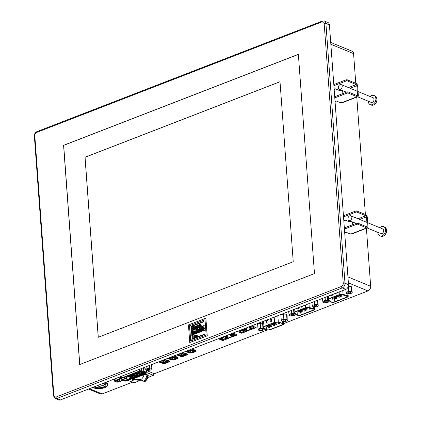 <?xml version="1.0" encoding="UTF-8"?>
<svg xmlns="http://www.w3.org/2000/svg" width="421" height="421" viewBox="0 0 421 421"><rect width="100%" height="100%" fill="white"/><g stroke="black" fill="none" stroke-linecap="round" stroke-linejoin="round"><path stroke-width="0.63" d="M102.019 385.32A0.768 0.3 175.8 0 0 101.74 385.578A0.768 0.3 175.8 0 0 102.192 385.815A0.768 0.3 175.8 0 0 102.998 385.725A0.768 0.3 175.8 0 0 103.271 385.468A0.768 0.3 175.8 0 0 102.824 385.231A0.768 0.3 175.8 0 0 102.019 385.32M99.193 384.915A0.768 0.3 175.8 0 0 100.293 384.894A0.768 0.3 175.8 0 0 100.572 384.636A0.768 0.3 175.8 0 0 100.372 384.457M96.83 385.831A0.768 0.3 175.8 0 0 97.93 385.81A0.768 0.3 175.8 0 0 98.204 385.552A0.768 0.3 175.8 0 0 98.009 385.373M98.946 386.51A0.768 0.3 175.8 0 0 98.667 386.767A0.768 0.3 175.8 0 0 99.119 387.01A0.768 0.3 175.8 0 0 99.924 386.915A0.768 0.3 175.8 0 0 100.203 386.657A0.768 0.3 175.8 0 0 99.751 386.42A0.768 0.3 175.8 0 0 98.946 386.51M94.725 386.646A5.384 2.105 175.8 0 0 103.224 387.046A5.384 2.105 175.8 0 0 105.166 385.241A5.384 2.105 175.8 0 0 102.482 383.642M94.099 386.888A6.152 2.405 175.8 0 0 103.713 387.246A6.152 2.405 175.8 0 0 105.934 385.183A6.152 2.405 175.8 0 0 103.103 383.399M92.873 387.362A7.689 3.005 175.8 0 0 104.692 387.652A7.689 3.005 175.8 0 0 107.466 385.073A7.689 3.005 175.8 0 0 104.334 382.921M107.466 385.073L107.339 383.378A7.689 3.005 175.8 0 0 106.445 382.105M147.797 377.5L153.433 375.316L146.992 372.664M127.858 380.274L134.052 382.826L139.425 380.742M140.267 379.816A5.536 4.015 -67.6 0 0 143.914 374.711L146.961 374.906A7.689 5.578 112.4 0 1 143.766 381.079L140.267 379.816A30.765 22.313 -67.6 0 0 132.847 379.568L132.052 380.058L132.026 379.726A2.152 0.842 -4.2 0 1 132.804 379.005L143.914 374.701A2.152 0.842 -4.2 0 1 146.94 374.622L147.724 374.948A2.152 0.842 -4.2 0 1 148.213 375.427A2.152 0.842 -4.2 0 1 148.203 375.558M186.224 351.193L190.913 353.124L196.349 351.019L191.66 349.088M177.241 354.677L181.93 356.608L187.366 354.498L182.677 352.566M366.407 228.319L370.664 286.269A3.847 2.789 112.4 0 1 367.97 290.943L283.459 323.686M267.125 330.017L153.344 374.101M132.489 382.179L102.15 393.935A3.847 2.789 112.4 0 1 100.424 393.961L88.51 389.051M218.273 338.773L222.577 340.547L237.228 334.869L232.929 333.095M237.186 331.448L241.486 333.222L256.136 327.543L251.837 325.77M159.275 361.634L163.969 363.565L169.405 361.46L164.711 359.529M168.258 358.155L172.952 360.087L178.388 357.982L173.694 356.05M153.433 375.316L153.291 373.338L146.85 370.685M190.845 352.167L190.913 353.124M181.861 355.645L181.93 356.608M204.827 334.042L204.853 334.421L191.865 339.373L191.839 338.994L204.827 334.042M197.512 335.732L197.565 336.453L196.844 336.653L196.791 335.937L197.512 335.732M196.57 335.479L195.628 335.695L195.865 336.511L196.712 336.011L195.975 337.11L195.233 337.021L195.123 335.526L196.281 335L196.665 335.516L195.728 335.732L195.96 336.547M195.718 334.99L196.381 335.042L195.818 335.032L196.381 335.042L196.665 335.516M193.586 335.858L193.607 336.142L194.065 335.632L194.67 335.784L194.855 337.5L194.102 337.716L193.849 336.268L193.876 337.879L193.123 338.095L192.976 336.095L193.686 335.947M194.049 336.316L193.876 337.879M192.655 335.595L192.855 338.273L192.165 338.542L191.871 335.821L192.655 335.595M204.522 329.901L204.548 330.28L191.56 335.237L191.534 334.858L204.522 329.901M204.417 328.643L203.59 329.69L202.89 329.659L202.78 328.18L203.422 327.617L204.09 327.659L204.401 328.469L203.359 329.159L204.511 328.68L203.685 329.732L202.99 329.701M203.517 327.659L204.19 327.696L204.501 328.506L203.38 328.943L203.564 329.175M201.296 328.496L201.722 328.564L201.296 328.496M202.306 327.47L202.501 330.148L200.854 330.474L200.738 328.927L201.622 328.522L201.559 327.68L202.306 327.47M201.864 330.122L201.438 330.601L200.854 330.474M200.322 328.148L200.364 328.769L199.612 328.985L199.565 328.364L200.322 328.148M200.375 328.917L200.522 330.917L199.87 331.169L199.622 329.133L200.375 328.917M198.886 329.417L198.917 329.832L199.512 329.222L199.565 329.922L199.144 330.506L199.212 331.422L198.486 331.627L198.338 329.627L198.991 329.543M197.286 329.333L197.917 329.385L197.386 329.375L197.917 329.385L198.117 329.811L197.786 330.543L198.265 331.001L198.149 331.595L196.344 332.453L196.149 329.775L197.823 329.348L197.686 330.506L198.17 330.959L198.054 331.553L196.344 332.453M197.786 330.543L198.265 331.001L197.686 330.506M196.028 331.295L195.091 331.511L195.144 332.274L196.17 331.832L195.433 332.927L194.691 332.843L194.581 331.348L195.744 330.822L196.128 331.338L195.186 331.553L195.423 332.369M195.176 330.811L195.839 330.864L195.276 330.853L195.839 330.864L196.128 331.338M192.455 331.206L192.886 332.506L193.092 330.959L194.092 330.648L194.291 333.332L193.555 333.537L193.413 331.622L193.234 333.737L192.702 333.869L192.129 332.116L192.365 334.074L191.755 334.237L191.555 331.553L192.555 331.248L192.907 332.322M193.45 332.122L193.234 333.737M192.25 332.495L192.365 334.074M204.196 325.475L204.222 325.854L191.234 330.806L191.208 330.427L204.196 325.475M200.933 324.202L201.322 326.07L200.564 326.28L200.317 324.838L200.343 326.449L199.591 326.659L199.443 324.665L200.154 324.517M200.517 324.88L200.343 326.449M200.943 324.202L201.322 326.07M198.707 324.949L198.733 325.359L199.333 324.754L199.386 325.454L198.965 326.038L199.033 326.954L198.307 327.159L198.159 325.159L198.807 325.07M197.086 325.612L197.77 325.649L197.875 327.138L197.223 327.696L196.539 327.643M196.444 327.606L196.344 326.128L196.986 325.57L197.675 325.612L197.781 327.096L196.628 327.701M196.012 326.764L195.076 326.98L195.128 327.743L196.154 327.301L195.418 328.396L194.676 328.312L194.565 326.817L195.728 326.291L196.112 326.807L195.17 327.022L195.402 327.838M195.16 326.28L195.823 326.333L195.26 326.322L195.823 326.333L196.112 326.807M194.102 326.107L194.297 328.79L193.649 329.038L193.355 326.317L194.102 326.107M193.465 329.111L192.765 329.385L192.502 328.864L191.902 329.096L191.902 329.717L191.245 329.896L191.744 326.943L192.471 326.659L193.465 329.111L192.665 329.343M192.523 328.933L191.997 329.138M203.896 321.365L203.922 321.744L190.934 326.696L190.908 326.317L203.896 321.365M205.011 319.776L189.587 325.749L190.708 340.999M348.509 284.685L329.427 24.913L325.907 23.46L344.983 283.233L348.509 284.685A3.847 2.789 112.4 0 1 345.809 289.364L342.289 287.911L56.924 398.471L60.45 399.924L345.809 289.364L345.999 292.206L347.293 291.948A2.884 1.126 -4.2 0 1 350.13 291.579A2.884 1.126 -4.2 0 1 351.967 292.337A2.884 1.126 -4.2 0 1 351.14 293.39A2.884 1.126 -4.2 0 1 350.967 293.458A2.884 1.126 -4.2 0 1 348.13 293.826A2.884 1.126 -4.2 0 1 347.241 293.674A2.884 1.126 -4.2 0 1 346.294 293.069L345.999 292.206M60.45 399.924A3.847 2.789 112.4 0 1 58.724 399.95L55.204 398.498A3.847 2.789 112.4 0 0 56.924 398.471A1.231 0.695 -111.2 0 1 56.061 397.019L341.42 286.459A2.615 1.895 -67.6 0 0 343.252 283.28L324.175 23.502A2.615 1.895 -67.6 0 0 321.991 21.881L36.632 132.447A2.615 1.895 -67.6 0 0 34.796 135.625L53.872 395.398A2.615 1.895 -67.6 0 0 56.061 397.019M324.175 23.502A1.231 0.479 175.8 0 1 325.907 23.46A3.847 2.789 112.4 0 0 324.417 21.05L327.938 22.502A3.847 2.789 112.4 0 1 329.427 24.913M189.755 342.531L188.461 324.944L205.864 318.202L207.258 335.832L189.755 342.531L207.258 335.832M314.466 273.592L298.368 54.346L63.582 145.308L79.685 364.56L314.466 273.592M298.373 54.42L63.682 145.35L79.774 364.523M280.012 81.7L293.237 261.73L98.235 337.284L85.01 157.254L280.012 81.7M280.018 81.748L85.068 157.28L98.288 337.263M334.153 89.263L334.984 89.605L334.921 88.757M335.027 101.124L335.858 101.466L335.816 100.898M343.789 220.457L344.62 220.799L344.557 219.951M344.662 232.318L345.488 232.655L345.446 232.092M330.717 42.41L352.088 51.209A3.847 2.789 112.4 0 1 353.582 53.625L355.761 83.3M356.776 97.125L365.391 214.494M205.864 318.202L207.158 335.79M189.492 325.707L190.613 341.036L206.127 335.027L205.006 319.697L189.587 325.749M203.796 321.323L203.922 321.744M203.822 321.702L190.934 326.696M192.171 327.833L192.087 328.422M192.097 327.617L191.976 328.464L192.339 328.327L192.097 327.617M192.471 326.659L193.371 329.069M191.902 329.096L191.902 329.717M191.802 329.68L191.245 329.896M194.002 326.07L194.297 328.79M194.202 328.748L193.555 329.001M196.054 327.259L195.323 328.359L194.676 328.312M197.296 326.164L196.96 326.296L197.196 327.217M197.028 327.17L197.023 326.065L197.102 327.18M199.233 324.712L199.033 326.954M198.933 326.917L198.307 327.159M200.843 324.165L200.075 324.712L200.054 324.428M200.249 326.407L199.591 326.659M201.222 326.028L200.564 326.28M204.101 325.433L204.222 325.854M204.127 325.812L191.234 330.806M192.271 334.037L191.755 334.237M193.139 333.7L192.702 333.869M193.997 330.606L194.291 333.332M194.192 333.29L193.555 333.537M196.075 331.79L195.339 332.89L194.691 332.843M197.523 331.043L196.996 331.164L197.028 331.574M196.902 331.127L196.939 331.611L197.496 331.148L196.996 331.164M197.475 330.159L196.923 330.143L196.949 330.522M196.828 330.106L196.86 330.553L197.381 330.122L196.923 330.143M199.412 329.18L199.212 331.422M199.112 331.385L198.486 331.627M200.28 328.875L200.522 330.917M200.428 330.874L199.77 331.127M200.222 328.112L200.364 328.769M200.27 328.727L199.612 328.985M201.659 329.822L201.459 328.88L201.291 329.548L201.659 329.822M201.759 329.117L201.396 329.154L201.633 329.99M201.385 329.59L201.533 329.953M201.196 328.459L201.622 328.522M202.206 327.427L202.501 330.148M202.401 330.106L201.791 330.348M203.727 328.122L203.348 328.548M204.422 329.864L204.548 330.28M204.453 330.243L191.56 335.237M192.56 335.553L192.855 338.273M192.755 338.237L192.065 338.5M194.381 335.595L194.855 337.5M193.781 337.837L193.123 338.095M194.755 337.458L194.102 337.716M196.612 335.974L195.876 337.068L195.233 337.021M197.412 335.695L197.565 336.453M197.465 336.411L196.844 336.653M204.727 334L204.853 334.421M204.753 334.379L191.865 339.373M222.546 340.168L222.577 340.547M241.454 332.843L241.486 333.222M163.895 362.607L163.969 363.565M172.878 359.129L172.952 360.087M146.94 374.622L148.229 375.7C147.855 378.1 146.787 380.068 145.013 381.6L144.55 381.405A7.689 5.578 -67.6 0 0 147.745 375.227L147.724 374.948M132.052 380.058L133.325 380.816L136.372 381.021A30.765 22.313 -67.6 0 1 143.793 381.263L144.55 381.405L143.766 381.079M335.084 301.941A2.905 1.137 -4.2 0 1 331.001 302.046A2.905 1.137 -4.2 0 1 330.711 301.899L328.017 300.205A2.905 1.137 -4.2 0 1 327.638 299.699A2.905 1.137 -4.2 0 1 328.69 298.726L339.331 294.605A2.905 1.137 -4.2 0 1 343.057 294.379L347.209 295.505A2.905 1.137 -4.2 0 1 348.23 296.279A2.905 1.137 -4.2 0 1 347.178 297.252L335.084 301.941M331.38 301.873A2.421 0.947 -4.2 0 1 331.138 301.752L328.491 300.089A2.421 0.947 -4.2 0 1 328.18 299.668A2.421 0.947 -4.2 0 1 329.054 298.857L339.642 294.753A2.421 0.947 -4.2 0 1 342.752 294.568L346.825 295.674A2.421 0.947 -4.2 0 1 347.678 296.316A2.421 0.947 -4.2 0 1 346.804 297.131L334.779 301.789A2.421 0.947 -4.2 0 1 331.38 301.873M344.246 295.847L343.173 296.074L344.246 295.847M341.668 296.847L340.6 297.073L341.668 296.847M339.089 297.847L338.021 298.068L339.089 297.847M336.511 298.842L335.442 299.068L336.511 298.842M333.932 299.841L332.864 300.068L333.932 299.841M340.768 295.447L339.7 295.668L340.768 295.447M338.189 296.442L337.121 296.668L338.189 296.442M335.611 297.442L334.542 297.668L335.611 297.442M333.032 298.442L331.964 298.668L333.032 298.442M336.232 293.074L336.242 293.169A0.605 0.437 112.4 0 1 335.816 293.905L335.353 294.084A0.605 0.437 112.4 0 1 334.842 293.711L334.837 293.616M334.995 293.553L335.016 293.779A0.605 0.437 -67.6 0 0 335.169 294.111M332.79 294.405L332.795 294.505A0.605 0.437 112.4 0 1 332.374 295.242L331.906 295.421A0.605 0.437 112.4 0 1 331.401 295.042L331.395 294.947M331.553 294.884L331.569 295.116A0.605 0.437 -67.6 0 0 331.727 295.447M301.283 315.04A2.905 1.137 -4.2 0 1 297.2 315.14A2.905 1.137 -4.2 0 1 296.91 314.997L294.216 313.303A2.905 1.137 -4.2 0 1 293.837 312.798A2.905 1.137 -4.2 0 1 294.889 311.819L305.53 307.698A2.905 1.137 -4.2 0 1 309.256 307.477L313.408 308.604A2.905 1.137 -4.2 0 1 314.429 309.377A2.905 1.137 -4.2 0 1 313.382 310.351L301.283 315.04M297.579 314.971A2.421 0.947 -4.2 0 1 297.337 314.85L294.695 313.187A2.421 0.947 -4.2 0 1 294.379 312.766A2.421 0.947 -4.2 0 1 295.253 311.95L305.846 307.846A2.421 0.947 -4.2 0 1 308.951 307.662L313.029 308.767A2.421 0.947 -4.2 0 1 313.877 309.414A2.421 0.947 -4.2 0 1 313.003 310.224L300.978 314.882A2.421 0.947 -4.2 0 1 297.579 314.971M310.445 308.946L309.377 309.167L310.445 308.946M307.867 309.94L306.798 310.166L307.867 309.94M305.288 310.94L304.22 311.166L305.288 310.94M302.71 311.94L301.641 312.166L302.71 311.94M300.131 312.94L299.063 313.161L300.131 312.94M306.967 308.54L305.899 308.767L306.967 308.54M304.388 309.54L303.32 309.767L304.388 309.54M301.81 310.54L300.741 310.761L301.81 310.54M299.231 311.54L298.163 311.761L299.231 311.54M302.431 306.167L302.441 306.267A0.605 0.437 112.4 0 1 302.015 307.004L301.552 307.183A0.605 0.437 112.4 0 1 301.047 306.804L301.036 306.709M301.199 306.646L301.215 306.877A0.605 0.437 -67.6 0 0 301.368 307.209M298.989 307.504L298.994 307.598A0.605 0.437 112.4 0 1 298.573 308.335L298.105 308.514A0.605 0.437 112.4 0 1 297.6 308.14L297.594 308.046M297.752 307.983L297.768 308.209A0.605 0.437 -67.6 0 0 297.926 308.54M239.154 332.211A0.447 0.321 -67.6 0 0 239.354 332.211L239.744 332.374A0.447 0.321 112.4 0 1 239.544 332.374M253.826 327.485L250.716 328.69L251.716 329.375L255.831 327.785L255.073 327.475L255.373 327.359A0.447 0.321 -67.6 0 0 255.5 327.28M246.19 331.227L245.211 330.827L241.78 332.443L239.823 331.637L240.212 331.195L239.065 330.722L240.412 331.274L242.738 330.374L243.185 329.122M242.738 330.374L240.191 331.516L241.759 332.164L240.191 331.516L242.933 330.453L244.501 331.101L241.759 332.164L240.165 331.506M253.805 326.58L253.805 326.58A0.447 0.321 -67.6 0 1 253.679 326.659L251.674 325.833M255.81 327.501L255.415 327.338M250.3 326.364L254.189 327.638L250.737 328.975M240.233 331.48L238.723 330.853M245.211 330.827L241.78 332.443M239.733 332.185L242.096 333.106L246.211 331.511L245.232 331.106M254.195 326.743A0.447 0.321 112.4 0 1 254.068 326.822L253.679 326.659M248.695 326.991L249.664 327.691L249.143 327.88L250.5 328.696L251.426 328.417L249.858 327.77L252.258 326.843L249.664 327.691L251.647 326.922M246.506 327.838L246.659 329.938L246.011 331.064L245.232 330.738L245.29 329.375L244.464 329.696L244.501 331.101L241.759 332.164M246.011 331.064L251.058 329.106M242.933 330.453L244.401 331.059L245.232 330.738M240.412 331.274L240.196 330.911L242.759 329.917M240.149 330.301L240.196 330.911M249.211 327.417L251.09 326.691M249.1 327.338L249.143 327.88M246.659 329.938L245.29 329.375L245.211 328.338M244.385 328.659L244.464 329.696L243.191 329.169M251.326 328.375L249.858 327.77M220.246 339.542A0.447 0.321 -67.6 0 0 220.446 339.537L220.836 339.7A0.447 0.321 112.4 0 1 220.636 339.7M234.918 334.811L231.808 336.016L232.808 336.705L236.923 335.111L236.165 334.8L236.46 334.684A0.447 0.321 -67.6 0 0 236.591 334.606M227.282 338.552L226.303 338.152L222.872 339.768L220.914 338.963L221.304 338.521L220.151 338.047L221.499 338.6L223.83 337.7L224.277 336.447M223.83 337.7L221.283 338.842L222.851 339.489L221.283 338.842L224.025 337.779L225.593 338.426L222.851 339.489L221.257 338.831M234.897 333.906L234.897 333.906A0.447 0.321 -67.6 0 1 234.771 333.985L232.766 333.164M236.902 334.827L236.507 334.663M231.392 333.695L235.281 334.963L231.829 336.3M221.325 338.805L219.809 338.179M226.303 338.152L222.872 339.768M220.82 339.51L223.188 340.431L227.298 338.837L226.319 338.431M235.286 334.069A0.447 0.321 112.4 0 1 235.16 334.148L234.771 333.985M230.745 335.011L230.234 335.211L231.592 336.021L232.518 335.742L230.95 335.095L233.35 334.169L230.755 335.016L232.739 334.248M227.598 335.163L227.75 337.263L227.103 338.389L226.319 338.063L226.382 336.7L225.551 337.021L225.593 338.426L222.851 339.489M227.103 338.389L232.15 336.432M224.025 337.779L225.493 338.384L226.319 338.063M221.499 338.6L221.283 338.237L223.851 337.247M221.241 337.626L221.283 338.237M229.782 334.316L230.303 334.748L232.181 334.016M230.303 334.748L230.755 335.016M230.192 334.663L230.234 335.211M227.75 337.263L226.382 336.7L226.303 335.663M225.477 335.984L225.551 337.021L224.282 336.5M232.418 335.7L230.95 335.095M326.749 302.073A1.368 0.537 175.8 0 0 327.238 301.615A1.368 0.537 175.8 0 0 326.438 301.189A1.368 0.537 175.8 0 0 325.001 301.357A1.368 0.537 175.8 0 0 324.507 301.815A1.368 0.537 175.8 0 0 325.312 302.236A1.368 0.537 175.8 0 0 326.749 302.073M327.712 302.467A2.884 1.126 -4.2 0 1 324.875 302.836A2.884 1.126 -4.2 0 1 323.986 302.683A2.884 1.126 -4.2 0 1 323.039 302.078L322.744 301.215L324.038 300.957A2.884 1.126 -4.2 0 1 326.875 300.594A2.884 1.126 -4.2 0 1 328.712 301.347A2.884 1.126 -4.2 0 1 327.885 302.399A2.884 1.126 -4.2 0 1 327.712 302.467L328.975 301.736L328.901 300.762M328.975 301.736L328.417 300.483L325.301 300.226L324.038 300.957A2.884 1.126 175.8 0 0 323.039 302.078L323.986 302.683M322.744 301.215L322.533 298.378M325.301 300.226L325.091 297.389M163.948 360.855L164.064 362.434L164.506 362.602A0.484 0.274 68.8 0 0 164.848 363.176L165.495 363.297L168.679 362.06L168.4 361.797A0.484 0.274 -111.2 0 1 168.058 361.229L168.09 360.981M168.179 360.955A0.484 0.353 -67.6 0 0 168.316 361.076L168.058 361.171M163.359 362.513L164.248 362.36M164.064 362.434L163.722 362.444L163.595 360.708M163.053 363.191A0.484 0.353 -67.6 0 0 163.359 362.618L163.722 362.444M162.059 360.555L162.08 361.044A0.605 0.342 -111.2 0 1 162.027 361.313M158.68 361.865L162.311 363.36L163.022 363.207L159.238 361.65M162.08 361.044L162.338 360.45M162.359 360.939A0.605 0.342 -111.2 0 1 162.011 361.307L161.096 360.929M164.985 359.639A0.484 0.353 112.4 0 1 164.69 359.539M165.395 359.481L165.021 359.629L168.532 361.071L168.989 360.844L165.395 359.481M164.806 359.629L168.316 361.076A0.484 0.353 -67.6 0 0 168.489 361.086M163.553 359.976L166.49 361.292L165.727 361.586L162.659 360.323M172.926 357.376L173.047 358.955L173.489 359.124A0.484 0.274 68.8 0 0 173.831 359.697L174.478 359.813L177.662 358.581L177.383 358.318A0.484 0.274 -111.2 0 1 177.041 357.745L177.073 357.503M177.162 357.476A0.484 0.353 -67.6 0 0 177.294 357.592L177.036 357.692M172.336 359.034L173.231 358.881M173.047 358.955L172.705 358.96L172.578 357.229M172.036 359.713A0.484 0.353 -67.6 0 0 172.342 359.134L172.705 358.96M171.042 357.076L171.063 357.566A0.605 0.342 -111.2 0 1 171.01 357.834A0.605 0.342 -111.2 0 0 171.342 357.461L171.321 356.966M167.663 358.387L171.289 359.876L172.005 359.723L168.221 358.166M170.079 357.45L170.994 357.829M173.968 356.161A0.484 0.353 112.4 0 1 173.673 356.055M174.378 356.003L174.005 356.145L177.515 357.592L177.972 357.366L174.378 356.003M173.789 356.15L177.294 357.592A0.484 0.353 -67.6 0 0 177.473 357.603M172.536 356.498L175.473 357.813L174.71 358.108L171.642 356.845M270.34 329.685A2.905 1.137 -4.2 0 1 266.256 329.79A2.905 1.137 -4.2 0 1 265.967 329.643L263.272 327.954A2.905 1.137 -4.2 0 1 262.893 327.449A2.905 1.137 -4.2 0 1 263.946 326.47L274.581 322.349A2.905 1.137 -4.2 0 1 278.313 322.128L282.465 323.254A2.905 1.137 -4.2 0 1 283.486 324.023A2.905 1.137 -4.2 0 1 282.433 325.001L270.34 329.685M266.635 329.617A2.421 0.947 -4.2 0 1 266.393 329.496L263.746 327.838A2.421 0.947 -4.2 0 1 263.43 327.412A2.421 0.947 -4.2 0 1 264.309 326.601L274.897 322.497A2.421 0.947 -4.2 0 1 278.007 322.312L282.081 323.417A2.421 0.947 -4.2 0 1 282.933 324.059A2.421 0.947 -4.2 0 1 282.059 324.875L270.035 329.532A2.421 0.947 -4.2 0 1 266.635 329.617M279.502 323.591L278.428 323.817L279.502 323.591M276.923 324.591L275.855 324.817L276.923 324.591M274.345 325.591L273.276 325.817L274.345 325.591M271.766 326.591L270.698 326.817L271.766 326.591M269.187 327.591L268.119 327.812L269.187 327.591M276.023 323.191L274.95 323.417L276.023 323.191M273.445 324.191L272.376 324.417L273.445 324.191M270.866 325.191L269.798 325.412L270.866 325.191M268.288 326.186L267.219 326.412L268.288 326.186M269.95 319.455L271.35 318.913L271.498 320.918A0.605 0.437 112.4 0 1 271.071 321.649L270.608 321.833A0.605 0.437 112.4 0 1 270.098 321.455L270.124 319.523L270.271 321.528A0.605 0.437 -67.6 0 0 270.424 321.86M271.356 319.044L270.124 319.523M266.509 320.786L267.903 320.249L268.051 322.249A0.605 0.437 112.4 0 1 267.63 322.986L267.161 323.165A0.605 0.437 112.4 0 1 266.656 322.791L266.509 320.786L266.825 322.86A0.605 0.437 -67.6 0 0 266.982 323.191M267.914 320.381L266.677 320.86M147.076 369.649A1.721 0.674 -4.2 0 1 146.824 368.964A1.721 0.674 -4.2 0 1 149.723 368.622A1.721 0.674 -4.2 0 1 149.934 368.738A1.721 0.674 -4.2 0 1 149.344 369.643A1.721 0.674 -4.2 0 1 147.076 369.649M147.076 368.791A1.305 0.51 175.8 0 0 147.071 368.849A1.305 0.51 175.8 0 0 147.371 369.143A1.305 0.51 175.8 0 0 148.834 369.201A1.305 0.51 175.8 0 0 149.676 368.659A1.305 0.51 175.8 0 0 149.66 368.596M116.822 381.368A1.721 0.674 -4.2 0 1 116.57 380.684A1.721 0.674 -4.2 0 1 119.469 380.342A1.721 0.674 -4.2 0 1 119.685 380.458A1.721 0.674 -4.2 0 1 119.09 381.363A1.721 0.674 -4.2 0 1 116.822 381.368M116.822 380.51A1.305 0.51 175.8 0 0 116.817 380.568A1.305 0.51 175.8 0 0 117.117 380.863A1.305 0.51 175.8 0 0 118.58 380.926A1.305 0.51 175.8 0 0 119.422 380.379A1.305 0.51 175.8 0 0 119.411 380.321M124.521 378.4L124.553 378.821L124.011 378.595L125.016 378.211L124.974 377.674M125.516 377.895L125.553 378.432L124.553 378.821M144.792 367.249L144.961 369.58L146.176 368.217L146.066 366.754M151.544 364.633L151.839 368.691L150.629 370.054L147.187 370.496L144.961 369.58M121.548 379.858L121.585 380.416L120.374 381.773L116.933 382.215L114.707 381.3L114.538 378.968M119.19 377.163L119.364 379.495L121.585 380.416M115.817 378.474L115.922 379.942L119.364 379.495M146.829 370.348L146.997 372.622A1.21 0.474 175.8 0 1 146.555 373.027L126.058 380.973A1.21 0.474 175.8 0 1 124.358 381.016L121.411 379.8L120.674 378.963A2.058 0.805 -4.2 0 1 120.574 378.742A2.058 0.805 -4.2 0 1 121.316 378.053L139.398 371.048A2.058 0.805 -4.2 0 1 141.698 370.817L143.772 371.138L143.524 367.738M143.772 371.138L146.719 372.348L146.561 370.238M149.444 365.444L149.613 367.775L151.839 368.691M146.176 368.217L149.613 367.775M115.922 379.942L114.707 381.3M146.997 372.622A1.21 0.474 175.8 0 0 146.719 372.348M143.224 371.433L146.019 372.806L125.516 380.747L122.164 379.589L121.48 378.811A1.21 0.474 -4.2 0 1 121.416 378.679A1.21 0.474 -4.2 0 1 121.853 378.274L139.935 371.269A1.21 0.474 -4.2 0 1 141.293 371.133L143.224 371.433M121.58 378.416L122.164 379.589M122.122 379.037L125.479 380.195L145.582 372.401M125.553 378.432L126.384 378.774L127.031 378.521L126.205 378.179L127.205 377.79L126.663 377.569L125.663 377.958L124.837 377.616L124.184 377.869L125.016 378.211M143.487 372.969L145.071 372.353L143.761 371.811L142.172 372.427L143.487 372.969L143.414 371.943M142.14 371.264L140.703 371.822L142.019 372.364L143.603 371.748L142.608 371.338M139.64 371.385L140.551 371.759L141.914 371.227M141.714 373.653L143.303 373.038L141.988 372.496L140.398 373.111L141.714 373.653L141.64 372.632M140.246 373.048L141.835 372.432L140.519 371.89L138.93 372.506L140.246 373.048L140.172 372.027M137.867 372.069L138.777 372.443L140.361 371.827L139.456 371.454M139.94 374.343L141.53 373.727L140.214 373.185L138.625 373.801L139.94 374.343L139.867 373.322M138.472 373.737L140.061 373.122L138.746 372.58L137.157 373.195L138.472 373.737L138.398 372.717M136.094 372.759L137.004 373.132L138.593 372.517L137.683 372.143M138.167 375.027L139.756 374.411L138.441 373.869L136.857 374.485L138.167 375.027L138.093 374.006M136.699 374.422L138.288 373.806L136.972 373.269L135.388 373.88L136.699 374.422L136.625 373.401M134.32 373.443L135.23 373.816L136.82 373.201L135.909 372.827M136.399 375.716L137.983 375.1L136.667 374.558L135.083 375.174L136.399 375.716L136.32 374.695M134.925 375.111L136.515 374.495L135.199 373.953L133.615 374.569L134.925 375.111L134.852 374.09M132.552 374.132L133.457 374.506L135.046 373.89L134.136 373.516M134.625 376.4L136.209 375.785L134.894 375.243L133.31 375.858L134.625 376.4L134.546 375.379M133.157 375.795L134.741 375.179L133.425 374.643L131.841 375.253L133.157 375.795L133.078 374.774M130.778 374.816L131.689 375.19L133.273 374.574L132.362 374.201M132.852 377.09L134.436 376.474L133.125 375.932L131.536 376.548L132.852 377.09L132.778 376.069M131.384 376.485L132.968 375.869L131.652 375.327L130.068 375.942L131.384 376.485L131.305 375.464M129.005 375.506L129.915 375.879L131.499 375.264L130.589 374.89M131.078 377.774L132.662 377.158L131.352 376.621L129.763 377.232L131.078 377.774L131.005 376.753M129.61 377.169L131.194 376.553L129.884 376.016L128.294 376.627L129.61 377.169L129.536 376.148M127.231 376.19L128.142 376.563L129.726 375.953L128.821 375.574M142.019 372.364L141.945 371.343M140.551 371.759L140.503 371.133M138.777 372.443L138.725 371.738M137.004 373.132L136.951 372.422M135.23 373.816L135.178 373.111M133.457 374.506L133.41 373.801M131.689 375.19L131.636 374.485M129.915 375.879L129.863 375.174M128.142 376.563L128.089 375.858M126.205 378.179L126.174 377.758M126.342 378.237L126.384 378.774M181.909 353.893L182.025 355.471L182.472 355.645A0.484 0.274 68.8 0 0 182.809 356.219L183.461 356.334L186.64 355.103L186.366 354.84A0.484 0.274 -111.2 0 1 186.024 354.266L186.056 354.024M186.287 354.119L186.019 354.214M181.319 355.556L182.214 355.403M182.025 355.471L181.688 355.482L181.556 353.751M181.019 356.229A0.484 0.353 -67.6 0 0 181.325 355.656L181.688 355.482M180.025 353.598L180.046 354.087A0.605 0.342 -111.2 0 1 179.993 354.35M176.646 354.903L180.614 356.392L180.988 356.245L177.204 354.687M180.046 354.087L180.304 353.487M180.325 353.977A0.605 0.342 -111.2 0 1 179.977 354.345L179.062 353.972M182.946 352.677A0.484 0.353 112.4 0 1 182.656 352.577M183.361 352.524L182.988 352.666L186.492 354.114L186.956 353.887L183.361 352.524M186.145 353.998A0.484 0.353 -67.6 0 0 186.456 354.124M181.514 353.019L184.477 354.235L183.688 354.629L180.625 353.366M190.892 350.414L191.008 351.993L191.45 352.167A0.484 0.274 68.8 0 0 191.792 352.735L192.439 352.856L195.623 351.619L195.349 351.361A0.484 0.274 -111.2 0 1 195.007 350.788L195.039 350.546M195.128 350.514A0.484 0.353 -67.6 0 0 195.26 350.635L195.002 350.73M190.303 352.072L191.192 351.919M191.008 351.993L190.666 352.003L190.539 350.272M190.003 352.751A0.484 0.353 -67.6 0 0 190.308 352.177L190.666 352.003M189.008 350.114L189.024 350.609A0.605 0.342 -111.2 0 1 188.976 350.872M185.629 351.424L189.255 352.919L189.966 352.766L186.187 351.209M189.024 350.609L189.287 350.009M189.303 350.498A0.605 0.342 -111.2 0 1 188.961 350.867L188.04 350.488M191.929 349.198A0.484 0.353 112.4 0 1 191.634 349.098M192.339 349.041L191.971 349.188L195.476 350.63L195.933 350.404L192.339 349.041M191.75 349.188L195.26 350.635A0.484 0.353 -67.6 0 0 195.439 350.646M190.497 349.535L193.434 350.851L192.671 351.146L189.603 349.883M352.482 224.761L352.309 222.356L352.93 222.114M359.755 219.467L366.491 216.862L367.175 226.182L366.144 226.577M366.491 216.862A0.921 0.521 68.8 0 0 365.838 215.773L356.829 212.063L355.966 212.084L355.882 210.958L356.75 210.932L365.754 214.642A2.152 1.221 68.8 0 1 367.27 217.183L367.954 226.503A2.152 1.221 68.8 0 1 367.365 227.945A2.152 1.221 68.8 0 1 366.733 227.914L357.724 224.209L356.861 224.23L344.42 229.05M367.365 227.945L353.182 233.445A2.152 1.221 -111.2 0 1 352.551 233.413L352.077 233.592A1.847 0.721 175.8 0 1 349.483 233.66L345.567 232.045L344.857 232.324M356.861 224.23L356.776 223.098L357.639 223.077L366.649 226.787A0.921 0.521 68.8 0 0 366.917 226.798A0.921 0.521 68.8 0 0 367.175 226.182M356.776 223.098L344.336 227.919M352.145 221.793A0.921 0.521 -111.2 0 1 352.309 222.356M355.882 210.958L343.447 215.773M355.966 212.084L343.531 216.904M343.968 220.178L344.673 219.904L348.593 221.514A1.847 0.721 175.8 0 0 351.182 221.451L351.251 221.425M386.173 228.64A4.763 3.457 112.4 0 1 386.646 230.345A4.763 3.457 112.4 0 1 383.31 236.139M379.826 227.735A4.952 3.594 112.4 0 1 381.389 226.698A4.952 3.594 112.4 0 1 383.61 226.666A4.952 3.594 112.4 0 1 385.457 231.187A4.952 3.594 112.4 0 1 382.058 235.792A4.952 3.594 112.4 0 1 379.837 235.823A4.952 3.594 112.4 0 1 377.905 232.403M349.735 215.826A2.521 1.831 112.4 0 1 350.867 215.81A2.521 1.831 112.4 0 1 351.809 218.115A2.521 1.831 112.4 0 1 350.077 220.457A2.521 1.831 112.4 0 1 348.946 220.472A2.521 1.831 112.4 0 1 348.004 218.167A2.521 1.831 112.4 0 1 349.735 215.826M367.68 222.73L382.684 228.913A2.521 1.831 112.4 0 1 383.626 231.218A2.521 1.831 112.4 0 1 381.894 233.56A2.521 1.831 112.4 0 1 380.763 233.576L367.223 228.003M342.847 93.567L342.673 91.162L343.294 90.92M350.125 88.278L356.855 85.668L357.54 94.988L356.508 95.388M356.855 85.668A0.921 0.521 68.8 0 0 356.203 84.579L347.199 80.869L346.336 80.89L346.251 79.764L347.115 79.743L356.124 83.447A2.152 1.221 68.8 0 1 357.639 85.989L358.324 95.309A2.152 1.221 68.8 0 1 357.729 96.751A2.152 1.221 68.8 0 1 357.097 96.725L348.088 93.015L347.225 93.036L334.784 97.856M357.729 96.751L343.547 102.25A2.152 1.221 -111.2 0 1 342.915 102.219L342.441 102.398A1.847 0.721 175.8 0 1 339.847 102.466L335.932 100.851L335.221 101.129M347.225 93.036L347.141 91.904L348.004 91.883L357.013 95.593A0.921 0.521 68.8 0 0 357.287 95.604A0.921 0.521 68.8 0 0 357.54 94.988M347.141 91.904L334.706 96.725M342.515 90.599A0.921 0.521 -111.2 0 1 342.673 91.162M346.251 79.764L333.811 84.579M346.336 80.89L333.895 85.71M334.332 88.984L335.042 88.71L338.958 90.32A1.847 0.721 175.8 0 0 341.552 90.257L341.62 90.231M376.537 97.446A4.763 3.457 112.4 0 1 377.011 99.151A4.763 3.457 112.4 0 1 373.674 104.945M370.191 96.541A4.952 3.594 112.4 0 1 371.759 95.504A4.952 3.594 112.4 0 1 373.974 95.472A4.952 3.594 112.4 0 1 375.821 99.998A4.952 3.594 112.4 0 1 372.422 104.597A4.952 3.594 112.4 0 1 370.206 104.629A4.952 3.594 112.4 0 1 368.27 101.208M340.1 84.632A2.521 1.831 112.4 0 1 341.231 84.616A2.521 1.831 112.4 0 1 342.173 86.921A2.521 1.831 112.4 0 1 340.442 89.263A2.521 1.831 112.4 0 1 339.31 89.278A2.521 1.831 112.4 0 1 338.368 86.973A2.521 1.831 112.4 0 1 340.1 84.632M358.045 91.541L373.053 97.719A2.521 1.831 112.4 0 1 373.99 100.024A2.521 1.831 112.4 0 1 372.259 102.366A2.521 1.831 112.4 0 1 371.127 102.382L357.592 96.809M350.004 293.063A1.368 0.537 175.8 0 0 350.493 292.606A1.368 0.537 175.8 0 0 349.693 292.179A1.368 0.537 175.8 0 0 348.256 292.342A1.368 0.537 175.8 0 0 347.767 292.805A1.368 0.537 175.8 0 0 348.567 293.227A1.368 0.537 175.8 0 0 350.004 293.063M348.33 286.317A2.884 1.126 -4.2 0 1 349.74 286.285A2.884 1.126 -4.2 0 1 350.63 286.438A2.884 1.126 -4.2 0 1 350.698 286.459M347.241 293.674L346.294 293.069A2.884 1.126 175.8 0 1 347.293 291.948L348.556 291.216L351.672 291.474L352.23 292.727L351.577 287.043L350.767 286.475L348.204 286.396M352.23 292.727L350.967 293.458M348.556 291.216L348.22 286.659M351.672 291.474L351.319 286.654M292.948 315.166A1.368 0.537 175.8 0 0 293.442 314.708A1.368 0.537 175.8 0 0 292.637 314.287A1.368 0.537 175.8 0 0 291.2 314.45A1.368 0.537 175.8 0 0 290.711 314.908A1.368 0.537 175.8 0 0 291.511 315.334A1.368 0.537 175.8 0 0 292.948 315.166M293.911 315.566A2.884 1.126 -4.2 0 1 291.074 315.929A2.884 1.126 -4.2 0 1 290.185 315.782A2.884 1.126 -4.2 0 1 289.238 315.176L288.943 314.313L290.237 314.055A2.884 1.126 -4.2 0 1 293.074 313.687A2.884 1.126 -4.2 0 1 294.911 314.445A2.884 1.126 -4.2 0 1 294.084 315.492A2.884 1.126 -4.2 0 1 293.911 315.566L295.174 314.834L295.1 313.856M295.174 314.834L294.616 313.582L291.5 313.319L290.237 314.055A2.884 1.126 175.8 0 0 289.238 315.176L290.185 315.782M288.943 314.313L288.732 311.477M291.5 313.319L291.29 310.488M316.203 306.156A1.368 0.537 175.8 0 0 316.697 305.699A1.368 0.537 175.8 0 0 315.892 305.278A1.368 0.537 175.8 0 0 314.461 305.441A1.368 0.537 175.8 0 0 313.966 305.899A1.368 0.537 175.8 0 0 314.766 306.325A1.368 0.537 175.8 0 0 316.203 306.156M318.429 305.825L317.166 306.556A2.884 1.126 -4.2 0 0 317.339 306.483A2.884 1.126 -4.2 0 0 318.165 305.435L317.871 304.572L314.755 304.309L313.492 305.041A2.884 1.126 175.8 0 0 312.493 306.167L312.198 305.304L313.492 305.041A2.884 1.126 -4.2 0 1 316.329 304.678A2.884 1.126 -4.2 0 1 318.165 305.435L317.776 300.136M317.166 306.556A2.884 1.126 -4.2 0 1 314.329 306.92A2.884 1.126 -4.2 0 1 313.44 306.767A2.884 1.126 -4.2 0 1 312.493 306.167L313.44 306.767M312.198 305.304L311.987 302.467M314.755 304.309L314.545 301.473M317.871 304.572L317.56 300.31M261.999 329.817A1.368 0.537 175.8 0 0 262.493 329.359A1.368 0.537 175.8 0 0 261.694 328.938A1.368 0.537 175.8 0 0 260.257 329.101A1.368 0.537 175.8 0 0 259.762 329.559A1.368 0.537 175.8 0 0 260.567 329.985A1.368 0.537 175.8 0 0 261.999 329.817M258.689 323.502A2.884 1.126 -4.2 0 1 258.731 323.481A2.884 1.126 -4.2 0 1 258.904 323.407A2.884 1.126 -4.2 0 1 261.741 323.044A2.884 1.126 -4.2 0 1 262.583 323.181M262.583 323.186L258.726 323.486M258.904 323.407L257.641 324.138L257.999 328.964L259.294 328.701A2.884 1.126 -4.2 0 1 262.13 328.338A2.884 1.126 -4.2 0 1 263.967 329.096A2.884 1.126 -4.2 0 1 263.141 330.143A2.884 1.126 -4.2 0 1 262.967 330.217A2.884 1.126 -4.2 0 1 260.131 330.58A2.884 1.126 -4.2 0 1 259.241 330.427A2.884 1.126 -4.2 0 1 258.294 329.827L257.999 328.964M262.967 330.217L264.23 329.485L263.672 328.233L260.557 327.97L259.294 328.701A2.884 1.126 175.8 0 0 258.294 329.827L259.241 330.427M260.557 327.97L260.204 323.149M264.23 329.485L264.156 328.506M285.254 320.807A1.368 0.537 175.8 0 0 285.748 320.349A1.368 0.537 175.8 0 0 284.949 319.923A1.368 0.537 175.8 0 0 283.512 320.092A1.368 0.537 175.8 0 0 283.017 320.549A1.368 0.537 175.8 0 0 283.822 320.97A1.368 0.537 175.8 0 0 285.254 320.807M281.944 314.492A2.884 1.126 -4.2 0 1 281.986 314.471A2.884 1.126 -4.2 0 1 282.159 314.398A2.884 1.126 -4.2 0 1 284.996 314.034A2.884 1.126 -4.2 0 1 285.885 314.182A2.884 1.126 -4.2 0 1 285.954 314.203M287.485 320.47L286.222 321.207A2.884 1.126 -4.2 0 0 286.396 321.134A2.884 1.126 -4.2 0 0 287.222 320.086L286.927 319.223L283.812 318.96L282.549 319.692A2.884 1.126 175.8 0 0 281.549 320.813L281.254 319.955L282.549 319.692A2.884 1.126 -4.2 0 1 285.385 319.328A2.884 1.126 -4.2 0 1 287.222 320.086L287.127 315.65L286.575 314.398L284.996 314.034L281.981 314.471M282.159 314.398L280.896 315.129L281.254 319.955M286.222 321.207A2.884 1.126 -4.2 0 1 283.386 321.57A2.884 1.126 -4.2 0 1 282.496 321.418A2.884 1.126 -4.2 0 1 281.549 320.813L282.496 321.418M283.812 318.96L283.459 314.14M286.927 319.223L286.575 314.398M367.97 290.943L348.372 282.875M89.431 388.694L102.15 393.935M343.252 283.28A1.231 0.479 175.8 0 1 344.983 283.233A3.847 2.789 112.4 0 1 342.289 287.911A1.231 0.695 -111.2 0 1 341.42 286.459M321.991 21.881A1.231 0.695 -111.2 0 1 322.328 21.055L324.417 21.05M36.632 132.447A1.231 0.695 -111.2 0 1 36.969 131.62L322.328 21.055M34.796 135.625A1.231 0.479 175.8 0 0 34.354 136.036C34.343 133.962 35.211 132.494 36.969 131.62M53.872 395.398A1.231 0.479 175.8 0 0 53.43 395.814L34.354 136.036M347.935 276.907L370.664 286.269M353.582 53.625L330.848 44.263M132.804 379.005L132.847 379.568M330.874 298.152L331.138 301.752M334.411 296.779L334.779 301.789M328.427 299.205L328.491 300.089M346.693 295.637L346.804 297.131M347.072 293.626L347.209 295.505M342.773 290.537L343.057 294.379M339.131 291.948L339.331 294.605M328.496 296.074L328.69 298.726M297.073 311.245L297.337 314.85M300.615 309.872L300.978 314.882M294.626 312.298L294.695 313.187M312.892 308.735L313.003 310.224M313.271 306.72L313.408 308.604M308.972 303.636L309.256 307.477M305.336 305.046L305.53 307.698M294.695 309.167L294.889 311.819M254.058 326.685L255.373 327.359M237.349 331.385L239.354 332.211M235.15 334.011L236.46 334.684M218.441 338.71L220.446 339.537M164.506 362.602L168.058 361.229M160.154 361.297L163.359 362.618M164.848 363.176L168.4 361.797M166.511 361.197L166.774 360.439M173.489 359.124L177.041 357.745M169.131 357.813L172.342 359.134M171.063 357.566L171.342 357.461M173.831 359.697L177.383 358.318M175.494 357.718L175.752 356.961M266.13 325.896L266.393 329.496M269.666 324.523L270.035 329.532M263.683 326.949L263.746 327.838M281.949 323.381L282.059 324.875M282.328 321.37L282.465 323.254M277.839 315.697L278.313 322.128M274.197 317.108L274.581 322.349M263.557 321.228L263.946 326.47M141.53 368.512L141.698 370.817M139.277 369.385L139.398 371.048M121.195 376.39L121.316 378.053M121.459 378.542L121.48 378.811M124.969 380.205L125.005 380.763M125.479 380.195L125.516 380.747M182.472 355.645L186.024 354.266M178.115 354.335L181.325 355.656M182.809 356.219L186.366 354.84M184.477 354.235L184.735 353.482M191.45 352.167L195.007 350.788M187.098 350.856L190.308 352.177M191.792 352.735L195.349 351.361M193.455 350.756L193.718 349.998M366.733 227.914L352.551 233.413M357.639 223.077L357.724 224.209M365.838 215.773L358.082 218.778M356.75 210.932L356.829 212.063M383.61 226.666L384.636 227.087A4.952 3.594 112.4 0 1 386.483 231.613A4.952 3.594 112.4 0 1 383.084 236.213A4.952 3.594 112.4 0 1 380.863 236.244L379.837 235.823M357.097 96.725L342.915 102.219M348.004 91.883L348.088 93.015M356.203 84.579L348.446 87.584M347.115 79.743L347.199 80.869M373.974 95.472L375 95.893A4.952 3.594 112.4 0 1 376.848 100.419A4.952 3.594 112.4 0 1 373.448 105.018A4.952 3.594 112.4 0 1 371.227 105.055L370.206 104.629M105.082 384.078L105.166 385.241M53.43 395.814L55.204 398.498M343.173 296.074L343.073 294.653M340.6 297.073L340.505 295.837M338.021 298.068L337.931 296.837M335.442 299.068L335.353 297.831M332.864 300.068L332.774 298.831M339.7 295.668L339.631 294.758M337.121 296.668L337.053 295.758M334.542 297.668L334.474 296.752M331.964 298.668L331.895 297.752M333.174 298.578L333.079 297.294M335.748 297.579L335.658 296.295M338.326 296.579L338.231 295.3M340.905 295.584L340.826 294.468M334.074 299.978L333.853 296.994M336.653 298.978L336.432 295.995M339.226 297.984L339.01 295M341.805 296.984L341.615 294.426M344.383 295.984L344.31 294.989M348.23 296.279L348.046 293.816M327.638 299.699L327.406 296.495M309.377 309.167L309.272 307.751M306.798 310.166L306.709 308.93M304.22 311.166L304.13 309.93M301.641 312.166L301.552 310.93M299.063 313.161L298.973 311.929M305.899 308.767L305.83 307.851M303.32 309.767L303.252 308.851M300.741 310.761L300.673 309.851M298.163 311.761L298.094 310.851M299.373 311.672L299.278 310.393M301.952 310.677L301.857 309.393M304.525 309.677L304.43 308.393M307.104 308.677L307.025 307.567M300.273 313.077L300.052 310.093M302.852 312.077L302.631 309.093M305.425 311.077L305.209 308.093M308.004 310.077L307.819 307.519M310.582 309.077L310.509 308.088M314.429 309.377L314.25 306.914M293.837 312.798L293.605 309.588M166.548 361.25L166.948 360.513M175.525 357.771L175.931 357.034M278.428 323.817L278.328 322.397M275.855 324.817L275.76 323.581M273.276 325.817L273.187 324.58M270.698 326.817L270.608 325.58M268.119 327.812L268.03 326.58M274.95 323.417L274.887 322.502M272.376 324.417L272.308 323.502M269.798 325.412L269.729 324.502M267.219 326.412L267.151 325.501M268.43 326.322L268.335 325.044M271.003 325.322L270.908 324.044M273.582 324.328L273.487 323.044M276.16 323.328L276.081 322.218M269.329 327.722L269.108 324.744M271.903 326.728L271.687 323.744M274.481 325.728L274.266 322.744M277.06 324.728L276.871 322.17M279.639 323.728L279.565 322.733M283.486 324.023L283.301 321.565M262.893 327.449L262.467 321.655M120.422 376.69L120.574 378.742M186.277 354.114L182.772 352.672M184.509 354.293L184.914 353.551M193.492 350.809L193.897 350.072M384.636 227.087C387.657 230.108 387.188 233.15 383.221 236.218L380.863 236.244M350.867 215.81L366.896 222.409M348.946 220.472L356.024 223.388M375 95.893C378.026 98.914 377.553 101.956 373.585 105.029L371.227 105.055M341.231 84.616L357.261 91.215M339.31 89.278L346.394 92.194"/></g></svg>
